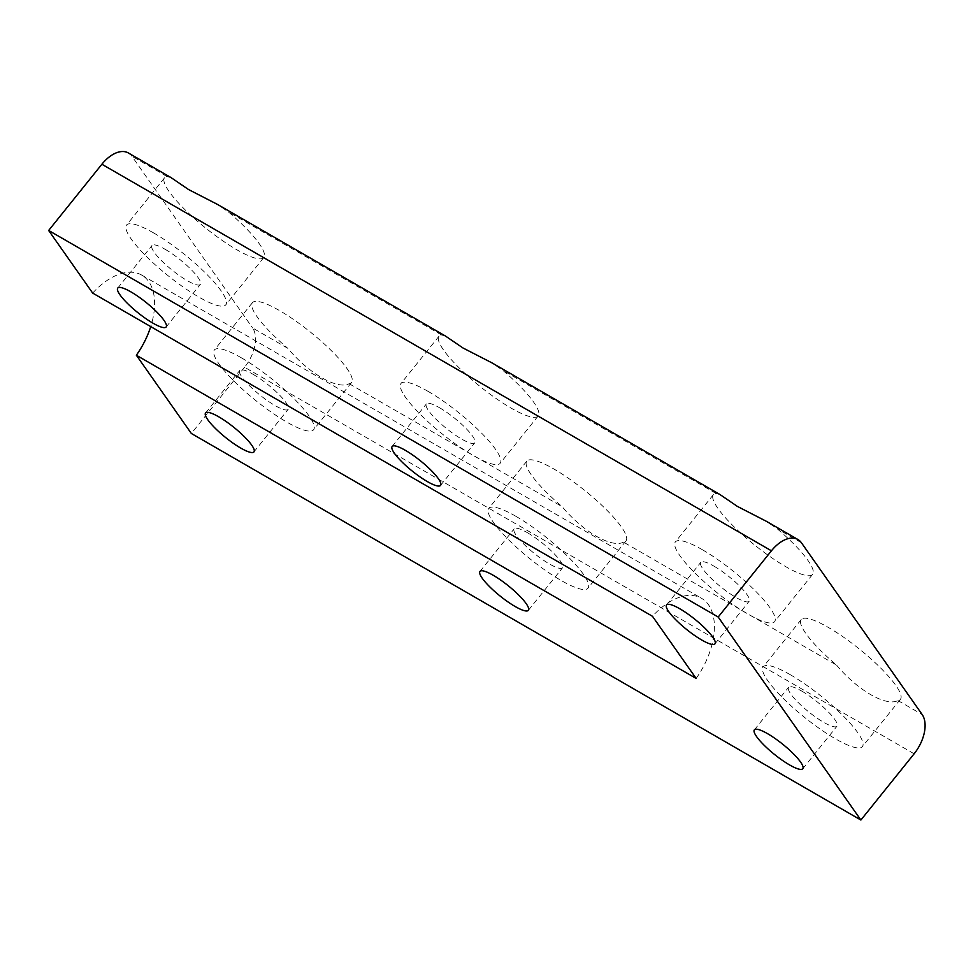 <?xml version="1.0" encoding="UTF-8"?>
<svg xmlns="http://www.w3.org/2000/svg" width="973" height="973" viewBox="0 0 973 973"><rect width="100%" height="100%" fill="white"/><g stroke="black" fill="none" stroke-linecap="round" stroke-linejoin="round"><path stroke-width="0.73" stroke-dasharray="4.87 3.65" d="M836.598 665.143C857.444 690.246 886.148 706.824 897.945 700.56A63.646 13.452 -141.2 0 0 900.414 699.307A63.646 13.452 -141.2 0 0 880.772 668.123A63.646 13.452 -141.2 0 0 828.315 627.415A63.646 13.452 -141.2 0 0 801.205 619.558A63.646 13.452 -141.2 0 0 836.598 665.143L623.547 542.143A63.646 13.452 -141.2 0 0 626.004 540.879A63.646 13.452 -141.2 0 0 606.361 509.694A63.646 13.452 -141.2 0 0 553.905 468.998A63.646 13.452 -141.2 0 0 526.807 461.129A63.646 13.452 -141.2 0 0 562.199 506.714C583.034 531.817 611.737 548.395 623.547 542.143M914.121 753.807L244.576 367.247A31.051 17.928 120 0 0 252.603 327.974L287.789 348.298C308.623 373.389 337.327 389.966 349.137 383.715A63.646 13.452 -141.2 0 0 351.606 382.45A63.646 13.452 -141.2 0 0 331.951 351.265A63.646 13.452 -141.2 0 0 279.494 310.569A63.646 13.452 -141.2 0 0 252.396 302.7A63.646 13.452 -141.2 0 0 287.789 348.298M790.283 674.715A63.646 13.452 -141.2 0 0 763.185 666.858A63.646 13.452 -141.2 0 0 804.367 717.21A63.646 13.452 -141.2 0 0 862.394 746.607A63.646 13.452 -141.2 0 0 842.74 715.423A63.646 13.452 -141.2 0 0 790.283 674.715M515.885 516.298A63.646 13.452 -141.2 0 0 488.774 508.429A63.646 13.452 -141.2 0 0 529.957 558.794A63.646 13.452 -141.2 0 0 587.984 588.179A63.646 13.452 -141.2 0 0 568.341 556.994A63.646 13.452 -141.2 0 0 515.885 516.298M241.474 357.869A63.646 13.452 -141.2 0 0 214.376 350A63.646 13.452 -141.2 0 0 255.546 400.365A63.646 13.452 -141.2 0 0 313.586 429.75A63.646 13.452 -141.2 0 0 293.931 398.565A63.646 13.452 -141.2 0 0 241.474 357.869M801.813 691.122A31.051 6.556 38.8 0 1 827.403 710.971A31.051 6.556 38.8 0 1 836.987 726.186A31.051 6.556 38.8 0 1 808.672 711.847A31.051 6.556 38.8 0 1 788.592 687.279A31.051 6.556 38.8 0 1 801.813 691.122M153.661 232.948A63.646 13.452 -141.2 0 0 126.563 225.079A63.646 13.452 -141.2 0 0 167.745 275.432A63.646 13.452 -141.2 0 0 225.772 304.829A63.646 13.452 -141.2 0 0 206.118 273.644A63.646 13.452 -141.2 0 0 153.661 232.948M171.126 177.658L167.052 176.527A63.646 13.452 -141.2 0 0 164.583 177.779A63.646 13.452 -141.2 0 0 205.765 228.132A63.646 13.452 -141.2 0 0 263.792 257.529A63.646 13.452 -141.2 0 0 228.4 211.944L217.344 204.342M165.191 249.343A31.051 6.556 38.8 0 1 190.781 269.193A31.051 6.556 38.8 0 1 200.365 284.408A31.051 6.556 38.8 0 1 172.063 270.068A31.051 6.556 38.8 0 1 151.97 245.5A31.051 6.556 38.8 0 1 165.191 249.343M527.402 532.693A31.051 6.556 38.8 0 1 552.992 552.542A31.051 6.556 38.8 0 1 562.576 567.758A31.051 6.556 38.8 0 1 534.274 553.418A31.051 6.556 38.8 0 1 514.182 528.85A31.051 6.556 38.8 0 1 527.402 532.693M702.482 549.794A63.646 13.452 -141.2 0 0 675.371 541.937A63.646 13.452 -141.2 0 0 716.554 592.289A63.646 13.452 -141.2 0 0 774.581 621.686A63.646 13.452 -141.2 0 0 754.939 590.502A63.646 13.452 -141.2 0 0 702.482 549.794M719.935 494.515L715.86 493.372A63.646 13.452 -141.2 0 0 713.404 494.637A63.646 13.452 -141.2 0 0 754.574 544.989A63.646 13.452 -141.2 0 0 812.601 574.386A63.646 13.452 -141.2 0 0 777.208 528.789L766.152 521.2M714 566.189A31.051 6.556 38.8 0 1 739.589 586.05A31.051 6.556 38.8 0 1 749.174 601.253A31.051 6.556 38.8 0 1 720.871 586.926A31.051 6.556 38.8 0 1 700.779 562.358A31.051 6.556 38.8 0 1 714 566.189M428.071 391.365A63.646 13.452 -141.2 0 0 400.973 383.508A63.646 13.452 -141.2 0 0 442.143 433.861A63.646 13.452 -141.2 0 0 500.183 463.257A63.646 13.452 -141.2 0 0 480.528 432.073A63.646 13.452 -141.2 0 0 428.071 391.365M445.537 336.086L441.462 334.943A63.646 13.452 -141.2 0 0 438.993 336.208A63.646 13.452 -141.2 0 0 480.176 386.561A63.646 13.452 -141.2 0 0 538.203 415.958A63.646 13.452 -141.2 0 0 502.81 370.372L491.742 362.771M439.601 407.772A31.051 6.556 38.8 0 1 465.191 427.621A31.051 6.556 38.8 0 1 474.775 442.837A31.051 6.556 38.8 0 1 446.461 428.497A31.051 6.556 38.8 0 1 426.381 403.929A31.051 6.556 38.8 0 1 439.601 407.772M253.004 374.264A31.051 6.556 38.8 0 1 278.594 394.114A31.051 6.556 38.8 0 1 288.178 409.329A31.051 6.556 38.8 0 1 259.864 394.989A31.051 6.556 38.8 0 1 239.784 370.433A31.051 6.556 38.8 0 1 253.004 374.264M128.375 152.968A31.051 17.928 -60 0 1 131.866 156.203L252.603 327.974M696.133 678.424A62.09 35.843 120 0 0 701.533 598.31A62.09 35.843 120 0 0 652.457 616.274M92.666 293.08A62.09 35.843 -60 0 1 141.754 275.116A62.09 35.843 -60 0 1 150.73 326.612M244.576 367.247L191.34 433.471M897.945 700.56L922.161 714.535M349.137 383.715L562.199 506.714M167.052 176.527L131.866 156.203M441.462 334.943L228.4 211.944M715.86 493.372L502.81 370.372M801.424 542.764L777.208 528.789M801.205 619.558L763.185 666.858M900.414 699.307L862.394 746.607M526.807 461.129L488.774 508.429M626.004 540.879L587.984 588.179M252.396 302.7L214.376 350M351.606 382.45L313.586 429.75M164.583 177.779L126.563 225.079M263.792 257.529L225.772 304.829M713.404 494.637L675.371 541.937M812.601 574.386L774.581 621.686M438.993 336.208L400.973 383.508M538.203 415.958L500.183 463.257M141.754 275.116L701.533 598.31M166.14 326.977L200.365 284.408M117.745 288.081L151.97 245.5M440.55 485.405L474.775 442.837M392.155 446.498L426.381 403.929M714.96 643.834L749.174 601.253M666.566 604.926L700.779 562.358M528.363 610.326L562.576 567.758M479.969 571.431L514.182 528.85M253.953 451.898L288.178 409.329M205.558 413.002L239.784 370.433M802.761 768.755L836.987 726.186M754.367 729.847L788.592 687.279"/><path stroke-width="1.46" d="M922.161 714.535A31.051 17.928 -60 0 1 914.121 753.807L860.886 820.032L191.34 433.471L136.354 355.23L696.133 678.424L652.457 616.274L92.666 293.08L48.65 230.467L718.196 617.028L771.431 550.803A31.051 17.928 -60 0 1 797.933 539.529A31.051 17.928 -60 0 1 801.424 542.764L922.161 714.535M766.152 521.2L737.364 506.398L719.935 494.515L491.754 362.759L462.966 347.969L445.537 336.086L217.344 204.342L188.555 189.54L171.126 177.658L128.375 152.968A31.051 17.928 -60 0 0 101.885 164.242L771.431 550.803M718.196 617.028L860.886 820.032M150.73 326.612A62.09 35.843 -60 0 1 136.354 355.23M130.966 291.912A31.051 6.556 -141.2 0 0 117.745 288.081A31.051 6.556 -141.2 0 0 137.838 312.637A31.051 6.556 -141.2 0 0 166.14 326.977A31.051 6.556 -141.2 0 0 156.556 311.761A31.051 6.556 -141.2 0 0 130.966 291.912M405.376 450.341A31.051 6.556 -141.2 0 0 392.155 446.498A31.051 6.556 -141.2 0 0 412.248 471.066A31.051 6.556 -141.2 0 0 440.55 485.405A31.051 6.556 -141.2 0 0 430.966 470.19A31.051 6.556 -141.2 0 0 405.376 450.341M679.786 608.77A31.051 6.556 -141.2 0 0 666.566 604.926A31.051 6.556 -141.2 0 0 686.646 629.495A31.051 6.556 -141.2 0 0 714.96 643.834A31.051 6.556 -141.2 0 0 705.376 628.619A31.051 6.556 -141.2 0 0 679.786 608.77M493.189 575.262A31.051 6.556 -141.2 0 0 479.969 571.431A31.051 6.556 -141.2 0 0 500.049 595.987A31.051 6.556 -141.2 0 0 528.363 610.326A31.051 6.556 -141.2 0 0 518.779 595.111A31.051 6.556 -141.2 0 0 493.189 575.262M218.779 416.833A31.051 6.556 -141.2 0 0 205.558 413.002A31.051 6.556 -141.2 0 0 225.651 437.558A31.051 6.556 -141.2 0 0 253.953 451.898A31.051 6.556 -141.2 0 0 244.369 436.695A31.051 6.556 -141.2 0 0 218.779 416.833M767.588 733.691A31.051 6.556 -141.2 0 0 754.367 729.847A31.051 6.556 -141.2 0 0 774.459 754.416A31.051 6.556 -141.2 0 0 802.761 768.755A31.051 6.556 -141.2 0 0 793.177 753.54A31.051 6.556 -141.2 0 0 767.588 733.691M48.65 230.467L101.885 164.242M766.152 521.187L797.933 539.529"/></g></svg>

